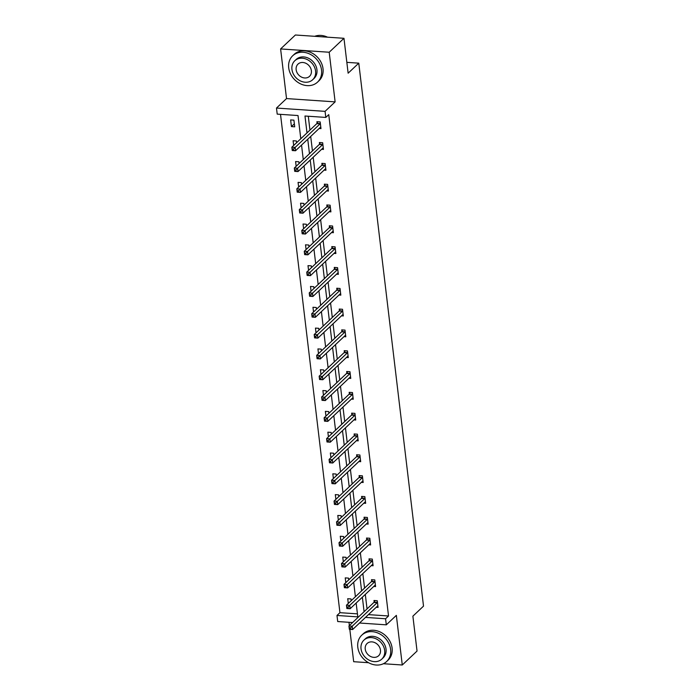 <?xml version="1.0" encoding="UTF-8"?>
<svg xmlns="http://www.w3.org/2000/svg" width="700" height="700" viewBox="0 0 700 700"><rect width="100%" height="100%" fill="white"/><g stroke="black" fill="none" stroke-linecap="round" stroke-linejoin="round"><path stroke-width="1.05" d="M349.816 629.352L353.675 661.701L368.55 662.707M383.416 663.722L402.273 665L396.349 615.361L386.304 624.837L359.537 623.017M343.971 38.299L329.201 52.238L280.604 48.939L295.382 35L343.971 38.299L348.136 73.194L358.776 63.158L423.517 606.13L412.886 616.166L417.043 651.061L402.273 665M348.976 622.3L349.37 625.581M352.581 622.545L337.706 621.539L336.989 615.466L357.805 616.884L356.151 603.05M280.516 114.354L339.938 612.675L336.989 615.466M300.79 138.758L298.025 115.544L277.209 114.126L276.483 108.054L325.071 111.353L325.797 117.425L304.981 116.016L306.994 132.904M280.604 48.939L286.527 98.578L276.483 108.054M358.776 63.158L346.841 62.353M321.624 149.293L323.453 149.424L322.665 142.748L319.375 142.529L319.559 144.016M326.585 190.934L328.422 191.056L327.626 184.38L324.345 184.161L324.52 185.649M331.546 232.566L333.384 232.689L332.588 226.013L329.306 225.794L329.481 227.29M336.516 274.199L338.354 274.321L337.558 267.654L334.267 267.426L334.451 268.922M341.477 315.831L343.315 315.954L342.519 309.286L339.238 309.059L339.412 310.555M346.447 357.464L348.276 357.586L347.48 350.919L344.199 350.691L344.374 352.188M351.409 399.096L353.246 399.227L352.45 392.551L349.169 392.332L349.344 393.82M356.37 440.729L358.207 440.86L357.411 434.184L354.13 433.965L354.305 435.453M361.34 482.37L363.169 482.492L362.381 475.816L359.091 475.597L359.275 477.085M366.301 524.003L368.139 524.125L367.342 517.449L364.061 517.23L364.236 518.726M371.262 565.635L373.1 565.758L372.304 559.09L369.023 558.863L369.197 560.359M376.233 607.267L378.07 607.39L377.274 600.722L373.984 600.495L374.168 601.991M308.297 116.235L309.951 130.112M310.704 136.439L312.436 150.929M313.189 157.255L314.912 171.754M315.665 178.071L317.398 192.57M318.15 198.888L319.882 213.386M320.635 219.704L322.359 234.203M323.12 240.52L324.844 255.019M325.596 261.336L327.329 275.835M328.081 282.152L329.805 296.651M330.566 302.969L332.29 317.467M333.043 323.785L334.775 338.284M335.527 344.601L337.26 359.1M338.012 365.426L339.736 379.916M340.489 386.243L342.221 400.733M342.974 407.059L344.706 421.549M345.459 427.875L347.183 442.365M347.935 448.691L349.668 463.19M350.42 469.508L352.152 484.006M352.905 490.324L354.629 504.823M355.381 511.14L357.114 525.639M357.866 531.956L359.599 546.455M360.351 552.773L362.075 567.271M362.836 573.589L364.56 588.087M365.312 594.405L367.045 608.904M368.445 614.617L388.535 615.983L328.755 114.643L325.797 117.425M373.748 586.451L375.585 586.574L374.789 579.906L371.507 579.679L371.683 581.175M368.786 544.819L370.615 544.941L369.828 538.265L366.537 538.046L366.721 539.543M363.816 503.186L365.654 503.309L364.858 496.633L361.576 496.414L361.751 497.901M358.855 461.554L360.692 461.676L359.896 455L356.615 454.781L356.79 456.269M353.894 419.912L355.723 420.044L354.926 413.368L351.645 413.149L351.829 414.636M348.924 378.28L350.761 378.402L349.965 371.735L346.684 371.507L346.859 373.004M343.963 336.648L345.8 336.77L345.004 330.102L341.714 329.875L341.898 331.371M339.001 295.015L340.83 295.137L340.034 288.47L336.752 288.243L336.928 289.739M334.031 253.382L335.869 253.505L335.072 246.838L331.791 246.61L331.966 248.106M329.07 211.75L330.908 211.873L330.111 205.196L326.821 204.977L327.005 206.474M324.1 170.117L325.938 170.24L325.141 163.564L321.86 163.345L322.035 164.832M319.139 128.476L320.976 128.607L320.18 121.931L316.899 121.712L317.074 123.2M388.535 615.983L385.578 618.765L386.304 624.837M286.527 98.578L335.125 101.876L329.201 52.238M335.125 101.876L325.071 111.353M365.488 617.4L385.578 618.765M307.746 139.221L309.479 153.72M310.231 160.037L311.964 174.536M312.716 180.862L314.44 195.352M315.192 201.679L316.925 216.169M317.678 222.495L319.41 236.985M320.162 243.311L321.886 257.801M322.648 264.127L324.371 278.618M325.124 284.944L326.856 299.442M327.609 305.76L329.332 320.259M330.094 326.576L331.817 341.075M332.57 347.392L334.303 361.891M335.055 368.209L336.787 382.707M337.54 389.025L339.264 403.524M340.016 409.841L341.749 424.34M342.501 430.658L344.234 445.156M344.986 451.474L346.71 465.972M347.463 472.29L349.195 486.789M349.947 493.115L351.68 507.605M352.433 513.931L354.156 528.421M354.909 534.747L356.641 549.238M357.394 555.564L359.126 570.054M359.879 576.38L361.602 590.879M362.364 597.196L364.088 611.695M355.399 596.733L353.675 582.234M352.914 575.916L351.19 561.418M350.438 555.1L348.705 540.601M347.953 534.275L346.229 519.785M345.467 513.459L343.744 498.969M342.991 492.642L341.259 478.153M340.506 471.826L338.774 457.336M338.021 451.01L336.297 436.511M335.545 430.194L333.812 415.695M333.06 409.377L331.328 394.879M330.575 388.561L328.851 374.062M328.099 367.745L326.366 353.246M325.614 346.929L323.881 332.43M323.129 326.113L321.405 311.614M320.652 305.296L318.92 290.797M318.168 284.48L316.435 269.981M315.683 263.664L313.959 249.165M313.197 242.839L311.474 228.349M310.721 222.023L308.989 207.532M308.236 201.206L306.512 186.716M305.751 180.39L304.027 165.9M303.275 159.574L301.543 145.084M339.938 612.675L357.446 613.865M293.912 120.146L294.709 126.822L291.428 126.595L290.631 119.928L293.912 120.146M293.676 145.469L293.108 140.744L296.398 140.963L296.599 142.713M296.152 166.285L295.592 161.56L298.874 161.779L299.084 163.529M298.637 187.101L298.078 182.376L301.359 182.595L301.569 184.345M301.123 207.926L300.554 203.192L303.844 203.42L304.045 205.161M303.608 228.743L303.039 224.009L306.32 224.236L306.53 225.977M306.084 249.559L305.524 244.825L308.805 245.053L309.015 246.794M308.569 270.375L308 265.641L311.29 265.869L311.491 267.61M311.054 291.191L310.485 286.457L313.766 286.685L313.976 288.426M313.53 312.007L312.97 307.274L316.251 307.501L316.461 309.243M316.015 332.824L315.455 328.09L318.736 328.317L318.946 330.059M318.5 353.64L317.931 348.915L321.213 349.134L321.422 350.875M320.976 374.456L320.416 369.731L323.697 369.95L323.908 371.691M323.461 395.273L322.901 390.547L326.183 390.766L326.392 392.516M325.946 416.089L325.377 411.364L328.668 411.582L328.869 413.332M328.422 436.905L327.863 432.18L331.144 432.399L331.354 434.149M330.908 457.721L330.348 452.996L333.629 453.215L333.839 454.965M333.392 478.537L332.824 473.812L336.114 474.031L336.315 475.781M335.869 499.363L335.309 494.629L338.59 494.856L338.8 496.597M338.354 520.179L337.794 515.445L341.075 515.673L341.285 517.414M340.839 540.995L340.27 536.261L343.56 536.489L343.761 538.23M343.324 561.811L342.755 557.077L346.036 557.305L346.246 559.046M345.8 582.628L345.24 577.894L348.521 578.121L348.731 579.863M348.285 603.444L347.716 598.71L351.006 598.938L351.207 600.679M294.35 123.839L291.428 126.595M350.586 627.865L349.274 627.778L349.44 629.108L350.752 629.195L350.586 627.865L352.223 626.202L352.625 629.536L349.335 629.317L348.941 625.984L352.223 626.202L377.16 602.674A1.452 0.604 93.9 0 0 377.37 602.376L377.449 602.21M377.886 605.903L377.79 605.903A1.452 0.604 93.9 0 0 377.562 606.016L352.625 629.536L350.752 629.195M349.274 627.778L348.941 625.984L373.879 602.455A1.452 0.604 93.9 0 0 374.089 602.149L374.859 600.556M357.796 647.229A18.113 14.998 -133.3 0 0 369.329 663.119A18.113 14.998 -133.3 0 0 386.636 661.517A18.113 14.998 -133.3 0 0 390.626 649.46A18.113 14.998 -133.3 0 0 379.094 633.57A18.113 14.998 -133.3 0 0 361.777 635.171A18.113 14.998 -133.3 0 0 357.796 647.229M386.636 661.517L388.115 660.126A18.113 14.998 -133.3 0 0 392.105 648.06A18.113 14.998 -133.3 0 0 380.572 632.179A18.113 14.998 -133.3 0 0 363.256 633.771L361.777 635.171M363.904 640.141L365.26 638.855A13.037 10.797 46.7 0 1 377.729 637.709A13.037 10.797 46.7 0 1 386.033 649.145A13.037 10.797 46.7 0 1 383.162 657.825L381.797 659.111A13.037 10.797 -133.3 0 0 384.668 650.431A13.037 10.797 -133.3 0 0 376.373 638.986A13.037 10.797 -133.3 0 0 363.904 640.141A13.037 10.797 -133.3 0 0 361.034 648.821A13.037 10.797 -133.3 0 0 369.338 660.258A13.037 10.797 -133.3 0 0 381.797 659.111M380.467 650.142A8.4 6.956 -133.3 0 0 375.121 642.766A8.4 6.956 -133.3 0 0 367.08 643.51A8.4 6.956 -133.3 0 0 365.234 649.11A8.4 6.956 -133.3 0 0 370.589 656.477A8.4 6.956 -133.3 0 0 378.621 655.734A8.4 6.956 -133.3 0 0 380.467 650.142M288.706 67.821A18.113 14.998 -133.3 0 0 300.239 83.711A18.113 14.998 -133.3 0 0 317.546 82.119A18.113 14.998 -133.3 0 0 321.536 70.053A18.113 14.998 -133.3 0 0 310.004 54.171A18.113 14.998 -133.3 0 0 292.696 55.764A18.113 14.998 -133.3 0 0 288.706 67.821M317.546 82.119L319.025 80.719A18.113 14.998 -133.3 0 0 323.015 68.661A18.113 14.998 -133.3 0 0 311.483 52.771A18.113 14.998 -133.3 0 0 294.166 54.373L292.696 55.764M294.814 60.734L296.17 59.456A13.037 10.797 46.7 0 1 308.639 58.301A13.037 10.797 46.7 0 1 316.942 69.746A13.037 10.797 46.7 0 1 314.072 78.426L312.707 79.704A13.037 10.797 -133.3 0 0 315.578 71.024A13.037 10.797 -133.3 0 0 307.283 59.587A13.037 10.797 -133.3 0 0 294.814 60.734A13.037 10.797 -133.3 0 0 291.944 69.422A13.037 10.797 -133.3 0 0 300.248 80.859A13.037 10.797 -133.3 0 0 312.707 79.704M311.377 70.744A8.4 6.956 -133.3 0 0 306.031 63.367A8.4 6.956 -133.3 0 0 297.999 64.111A8.4 6.956 -133.3 0 0 296.144 69.703A8.4 6.956 -133.3 0 0 301.499 77.079A8.4 6.956 -133.3 0 0 309.531 76.335A8.4 6.956 -133.3 0 0 311.377 70.744M327.547 37.188A18.113 14.998 -133.3 0 0 314.72 36.312M348.11 607.049L346.797 606.961L346.955 608.291L348.267 608.379L348.11 607.049L349.738 605.386L350.14 608.72L346.859 608.501L346.456 605.168L349.738 605.386L374.684 581.858A1.452 0.604 93.9 0 0 374.885 581.56L374.964 581.394M375.41 585.086L375.314 585.086A1.452 0.604 93.9 0 0 375.078 585.2L350.14 608.72L348.267 608.379M346.797 606.961L346.456 605.168L371.394 581.639A1.452 0.604 93.9 0 0 371.604 581.332L372.374 579.74M345.625 586.233L344.312 586.136L344.47 587.475L345.783 587.562L345.625 586.233L347.261 584.57L347.655 587.904L344.374 587.685L343.98 584.351L347.261 584.57L372.199 561.041A1.452 0.604 93.9 0 0 372.409 560.744L372.488 560.577M372.925 564.261L372.829 564.27A1.452 0.604 93.9 0 0 372.592 564.384L347.655 587.904L345.783 587.562M344.312 586.136L343.98 584.351L368.918 560.822A1.452 0.604 93.9 0 0 369.127 560.516L369.889 558.924M343.14 565.416L341.828 565.32L341.985 566.659L343.306 566.746L343.14 565.416L344.776 563.754L345.179 567.087L341.889 566.869L341.495 563.535L344.776 563.754L369.714 540.225A1.452 0.604 93.9 0 0 369.924 539.919L370.002 539.761M370.44 543.445L370.344 543.454A1.452 0.604 93.9 0 0 370.116 543.567L345.179 567.087L343.306 566.746M341.828 565.32L341.495 563.535L366.433 540.006A1.452 0.604 93.9 0 0 366.642 539.7L367.412 538.108M340.664 544.6L339.351 544.504L339.509 545.843L340.821 545.93L340.664 544.6L342.291 542.938L342.694 546.271L339.412 546.053L339.01 542.71L342.291 542.938L367.229 519.409A1.452 0.604 93.9 0 0 367.439 519.102L367.517 518.945M367.955 522.629L367.859 522.637A1.452 0.604 93.9 0 0 367.631 522.742L342.694 546.271L340.821 545.93M339.351 544.504L339.01 542.71L363.947 519.19A1.452 0.604 93.9 0 0 364.158 518.884L364.928 517.291M338.179 523.775L336.866 523.688L337.024 525.026L338.336 525.114L338.179 523.775L339.815 522.121L340.209 525.455L336.928 525.236L336.534 521.894L339.815 522.121L364.752 498.593A1.452 0.604 93.9 0 0 364.963 498.286L365.041 498.129M365.479 501.812L365.382 501.821A1.452 0.604 93.9 0 0 365.146 501.926L340.209 525.455L338.336 525.114M336.866 523.688L336.534 521.894L361.471 498.374A1.452 0.604 93.9 0 0 361.672 498.067L362.442 496.475M335.694 502.959L334.381 502.871L334.539 504.21L335.86 504.298L335.694 502.959L337.33 501.305L337.733 504.639L334.442 504.42L334.049 501.077L337.33 501.305L362.267 477.776A1.452 0.604 93.9 0 0 362.477 477.47L362.556 477.312M362.994 480.996L362.898 481.005A1.452 0.604 93.9 0 0 362.67 481.11L337.733 504.639L335.86 504.298M334.381 502.871L334.049 501.077L358.986 477.558A1.452 0.604 93.9 0 0 359.196 477.251L359.957 475.659M333.217 482.142L331.905 482.055L332.062 483.394L333.375 483.481L333.217 482.142L334.845 480.489L335.248 483.823L331.966 483.604L331.564 480.261L334.845 480.489L359.783 456.96A1.452 0.604 93.9 0 0 359.993 456.654L360.071 456.496M360.509 460.18L360.412 460.18A1.452 0.604 93.9 0 0 360.185 460.294L335.248 483.823L333.375 483.481M331.905 482.055L331.564 480.261L356.501 456.741A1.452 0.604 93.9 0 0 356.711 456.435L357.481 454.834M330.733 461.326L329.42 461.239L329.578 462.577L330.89 462.665L330.733 461.326L332.369 459.673L332.762 463.006L329.481 462.779L329.079 459.445L332.369 459.673L357.306 436.144A1.452 0.604 93.9 0 0 357.516 435.838L357.586 435.68M358.033 439.364L357.936 439.364A1.452 0.604 93.9 0 0 357.7 439.477L332.762 463.006L330.89 462.665M329.42 461.239L329.079 459.445L354.025 435.916A1.452 0.604 93.9 0 0 354.226 435.619L354.996 434.017M328.248 440.51L326.935 440.422L327.092 441.752L328.405 441.849L328.248 440.51L329.884 438.856L330.277 442.19L326.996 441.963L326.602 438.629L329.884 438.856L354.821 415.328A1.452 0.604 93.9 0 0 355.031 415.021L355.11 414.864M355.547 418.547L355.451 418.547A1.452 0.604 93.9 0 0 355.224 418.661L330.277 442.19L328.405 441.849M326.935 440.422L326.602 438.629L351.54 415.1A1.452 0.604 93.9 0 0 351.75 414.803L352.511 413.201M325.771 419.694L324.45 419.606L324.616 420.936L325.929 421.033L325.771 419.694L327.399 418.04L327.801 421.374L324.52 421.146L324.118 417.812L327.399 418.04L352.336 394.511A1.452 0.604 93.9 0 0 352.546 394.205L352.625 394.047M353.062 397.731L352.966 397.731A1.452 0.604 93.9 0 0 352.739 397.845L327.801 421.374L325.929 421.033M324.45 419.606L324.118 417.812L349.055 394.284A1.452 0.604 93.9 0 0 349.265 393.977L350.035 392.385M323.286 398.877L321.974 398.79L322.131 400.12L323.444 400.216L323.286 398.877L324.922 397.215L325.316 400.558L322.035 400.33L321.632 396.996L324.922 397.215L349.86 373.695A1.452 0.604 93.9 0 0 350.07 373.389L350.14 373.231M350.586 376.915L350.49 376.915A1.452 0.604 93.9 0 0 350.254 377.029L325.316 400.558L323.444 400.216M321.974 398.79L321.632 396.996L346.57 373.467A1.452 0.604 93.9 0 0 346.78 373.161L347.55 371.569M320.801 378.061L319.489 377.974L319.646 379.304L320.959 379.391L320.801 378.061L322.438 376.399L322.831 379.741L319.55 379.514L319.156 376.18L322.438 376.399L347.375 352.879A1.452 0.604 93.9 0 0 347.585 352.572L347.664 352.406M348.101 356.099L348.005 356.099A1.452 0.604 93.9 0 0 347.769 356.213L322.831 379.741L320.959 379.391M319.489 377.974L319.156 376.18L344.094 352.651A1.452 0.604 93.9 0 0 344.304 352.345L345.065 350.752M318.325 357.245L317.004 357.158L317.17 358.488L318.483 358.575L318.325 357.245L319.953 355.582L320.355 358.925L317.065 358.697L316.671 355.364L319.953 355.582L344.89 332.062A1.452 0.604 93.9 0 0 345.1 331.756L345.179 331.59M345.616 335.283L345.52 335.283A1.452 0.604 93.9 0 0 345.293 335.396L320.355 358.925L318.483 358.575M317.004 357.158L316.671 355.364L341.609 331.835A1.452 0.604 93.9 0 0 341.819 331.529L342.589 329.936M315.84 336.429L314.527 336.341L314.685 337.671L315.998 337.759L315.84 336.429L317.476 334.766L317.87 338.109L314.589 337.881L314.186 334.547L317.476 334.766L342.414 311.246A1.452 0.604 93.9 0 0 342.624 310.94L342.694 310.774M343.14 314.466L343.044 314.466A1.452 0.604 93.9 0 0 342.808 314.58L317.87 338.109L315.998 337.759M314.527 336.341L314.186 334.547L339.124 311.019A1.452 0.604 93.9 0 0 339.334 310.713L340.104 309.12M313.355 315.613L312.043 315.525L312.2 316.855L313.512 316.942L313.355 315.613L314.991 313.95L315.385 317.284L312.104 317.065L311.71 313.731L314.991 313.95L339.929 290.421A1.452 0.604 93.9 0 0 340.139 290.124L340.217 289.957M340.655 293.65L340.559 293.65A1.452 0.604 93.9 0 0 340.322 293.764L315.385 317.284L313.512 316.942M312.043 315.525L311.71 313.731L336.648 290.203A1.452 0.604 93.9 0 0 336.858 289.896L337.619 288.304M310.87 294.796L309.558 294.709L309.724 296.039L311.036 296.126L310.87 294.796L312.506 293.134L312.909 296.467L309.619 296.249L309.225 292.915L312.506 293.134L337.444 269.605A1.452 0.604 93.9 0 0 337.654 269.308L337.733 269.141M338.17 272.834L338.074 272.834A1.452 0.604 93.9 0 0 337.846 272.947L312.909 296.467L311.036 296.126M309.558 294.709L309.225 292.915L334.162 269.386A1.452 0.604 93.9 0 0 334.373 269.08L335.142 267.488M308.394 273.98L307.081 273.884L307.239 275.223L308.551 275.31L308.394 273.98L310.03 272.317L310.424 275.651L307.142 275.433L306.74 272.099L310.03 272.317L334.967 248.789A1.452 0.604 93.9 0 0 335.169 248.483L335.248 248.325M335.694 252.009L335.598 252.017A1.452 0.604 93.9 0 0 335.361 252.131L310.424 275.651L308.551 275.31M307.081 273.884L306.74 272.099L331.678 248.57A1.452 0.604 93.9 0 0 331.887 248.264L332.658 246.671M305.909 253.164L304.596 253.068L304.754 254.406L306.066 254.494L305.909 253.164L307.545 251.501L307.939 254.835L304.658 254.616L304.264 251.282L307.545 251.501L332.483 227.973A1.452 0.604 93.9 0 0 332.692 227.666L332.771 227.509M333.209 231.193L333.113 231.201A1.452 0.604 93.9 0 0 332.876 231.306L307.939 254.835L306.066 254.494M304.596 253.068L304.264 251.282L329.201 227.754A1.452 0.604 93.9 0 0 329.411 227.447L330.172 225.855M303.424 232.339L302.111 232.251L302.269 233.59L303.59 233.678L303.424 232.339L305.06 230.685L305.463 234.019L302.172 233.8L301.779 230.457L305.06 230.685L329.998 207.156A1.452 0.604 93.9 0 0 330.207 206.85L330.286 206.692M330.724 210.376L330.627 210.385A1.452 0.604 93.9 0 0 330.4 210.49L305.463 234.019L303.59 233.678M302.111 232.251L301.779 230.457L326.716 206.938A1.452 0.604 93.9 0 0 326.926 206.631L327.696 205.039M300.947 211.523L299.635 211.435L299.793 212.774L301.105 212.861L300.947 211.523L302.575 209.869L302.977 213.202L299.696 212.984L299.294 209.641L302.575 209.869L327.521 186.34A1.452 0.604 93.9 0 0 327.723 186.034L327.801 185.876M328.239 189.56L328.142 189.569A1.452 0.604 93.9 0 0 327.915 189.674L302.977 213.202L301.105 212.861M299.635 211.435L299.294 209.641L324.231 186.121A1.452 0.604 93.9 0 0 324.441 185.815L325.211 184.222M298.463 190.706L297.15 190.619L297.308 191.957L298.62 192.045L298.463 190.706L300.099 189.053L300.493 192.386L297.211 192.168L296.817 188.825L300.099 189.053L325.036 165.524A1.452 0.604 93.9 0 0 325.246 165.218L325.325 165.06M325.762 168.744L325.666 168.752A1.452 0.604 93.9 0 0 325.43 168.857L300.493 192.386L298.62 192.045M297.15 190.619L296.817 188.825L321.755 165.305A1.452 0.604 93.9 0 0 321.956 164.999L322.726 163.406M295.977 169.89L294.665 169.803L294.822 171.141L296.144 171.229L295.977 169.89L297.614 168.236L298.016 171.57L294.726 171.351L294.332 168.009L297.614 168.236L322.551 144.707A1.452 0.604 93.9 0 0 322.761 144.401L322.84 144.244M323.277 147.928L323.181 147.928A1.452 0.604 93.9 0 0 322.954 148.041L298.016 171.57L296.144 171.229M294.665 169.803L294.332 168.009L319.27 144.48A1.452 0.604 93.9 0 0 319.48 144.183L320.25 142.581M293.501 149.074L292.189 148.986L292.346 150.325L293.659 150.412L293.501 149.074L295.129 147.42L295.531 150.754L292.25 150.526L291.848 147.192L295.129 147.42L320.066 123.891A1.452 0.604 93.9 0 0 320.276 123.585L320.355 123.428M320.793 127.111L320.696 127.111A1.452 0.604 93.9 0 0 320.469 127.225L295.531 150.754L293.659 150.412M292.189 148.986L291.848 147.192L316.785 123.664A1.452 0.604 93.9 0 0 316.995 123.366L317.765 121.765M377.16 602.674L373.879 602.455M377.37 602.376L374.089 602.149M374.684 581.858L371.394 581.639M374.885 581.56L371.604 581.332M372.199 561.041L368.918 560.822M372.409 560.744L369.127 560.516M369.714 540.225L366.433 540.006M369.924 539.919L366.642 539.7M367.229 519.409L363.947 519.19M367.439 519.102L364.158 518.884M364.752 498.593L361.471 498.374M364.963 498.286L361.672 498.067M362.267 477.776L358.986 477.558M362.477 477.47L359.196 477.251M359.783 456.96L356.501 456.741M359.993 456.654L356.711 456.435M357.306 436.144L354.025 435.916M357.516 435.838L354.226 435.619M354.821 415.328L351.54 415.1M355.031 415.021L351.75 414.803M352.336 394.511L349.055 394.284M352.546 394.205L349.265 393.977M349.86 373.695L346.57 373.467M350.07 373.389L346.78 373.161M347.375 352.879L344.094 352.651M347.585 352.572L344.304 352.345M344.89 332.062L341.609 331.835M345.1 331.756L341.819 331.529M342.414 311.246L339.124 311.019M342.624 310.94L339.334 310.713M339.929 290.421L336.648 290.203M340.139 290.124L336.858 289.896M337.444 269.605L334.162 269.386M337.654 269.308L334.373 269.08M334.967 248.789L331.678 248.57M335.169 248.483L331.887 248.264M332.483 227.973L329.201 227.754M332.692 227.666L329.411 227.447M329.998 207.156L326.716 206.938M330.207 206.85L326.926 206.631M327.521 186.34L324.231 186.121M327.723 186.034L324.441 185.815M325.036 165.524L321.755 165.305M325.246 165.218L321.956 164.999M322.551 144.707L319.27 144.48M322.761 144.401L319.48 144.183M320.066 123.891L316.785 123.664M320.276 123.585L316.995 123.366"/></g></svg>
